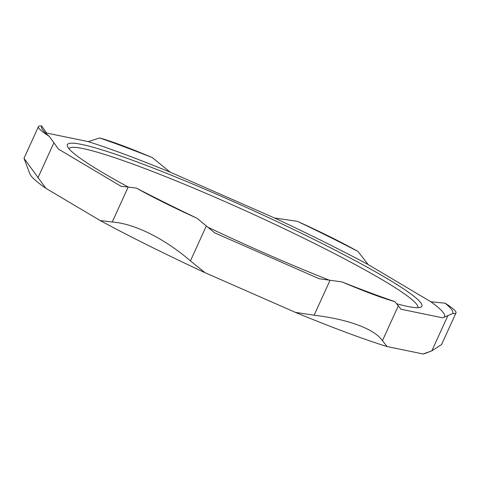 <?xml version="1.0" encoding="UTF-8"?>
<svg xmlns="http://www.w3.org/2000/svg" width="480" height="480" viewBox="0 0 480 480"><rect width="100%" height="100%" fill="white"/><g stroke="black" fill="none" stroke-linecap="round" stroke-linejoin="round"><path stroke-width="0.72" d="M207.888 227.22A194.796 17.106 24.5 0 0 265.152 253.356A194.796 17.106 24.5 0 0 329.202 280.128M396.99 303.846A194.796 17.106 24.5 0 0 420.576 307.272A194.796 17.106 24.5 0 0 251.73 209.868A194.796 17.106 24.5 0 0 67.44 146.34A194.796 17.106 24.5 0 0 128.19 187.032L136.464 188.142A93.504 8.214 -155.5 0 0 196.938 218.208L214.728 232.878L319.194 278.754L341.976 281.904A93.504 8.214 -155.5 0 0 394.83 301.608L400.98 309.234L442.674 317.838L452.724 313.548A93.504 8.214 -155.5 0 0 456 312.888A93.504 8.214 -155.5 0 0 445.104 303.18L430.884 301.794A219.666 19.29 24.5 0 1 443.238 317.64M68.952 148.722A191.682 16.836 -155.5 0 1 250.326 212.94A191.682 16.836 -155.5 0 1 417.792 307.698M170.076 172.116A219.666 19.29 24.5 0 0 88.29 141.63L99.588 137.964A93.504 8.214 -155.5 0 1 152.436 157.662L170.076 172.116L274.536 217.992L297.48 221.358A225.9 19.842 -155.5 0 1 357.954 251.424L368.112 264.516L430.884 301.794M112.248 222.012C123.45 222.864 136.008 226.746 149.934 233.658C163.908 240.618 177.402 249.69 190.422 260.88L205.086 272.718A217.734 19.122 -155.5 0 1 100.152 220.548L112.248 222.012L128.184 187.032L121.152 186.348L58.386 149.076L49.314 136.386A93.504 8.214 -155.5 0 1 38.418 126.684A93.504 8.214 -155.5 0 1 41.694 126.018L46.59 133.032L88.29 141.63M46.59 133.032A219.666 19.29 24.5 0 0 45.834 133.32M368.112 264.516A219.666 19.29 24.5 0 0 274.536 217.992M428.178 352.296L424.554 353.634A217.734 19.122 -155.5 0 1 423.108 353.982L431.826 350.856L441.582 344.52L456 312.888M387.072 346.548A217.734 19.122 -155.5 0 1 295.362 312.366L314.13 315.21C331.278 317.268 345.978 320.574 358.224 325.128C370.356 329.658 378.432 334.842 382.452 340.674L387.072 346.548L423.108 353.982M205.086 272.718L295.362 312.366M45.906 188.334A217.734 19.122 -155.5 0 1 29.838 173.754L24 158.316L45.906 188.334L100.152 220.548M196.938 218.208A225.9 19.842 -155.5 0 1 136.464 188.142M394.83 301.608A225.9 19.842 -155.5 0 1 341.976 281.904M49.314 136.386A225.9 19.842 -155.5 0 1 41.724 128.064A225.9 19.842 -155.5 0 1 41.694 126.018M445.104 303.18A225.9 19.842 -155.5 0 1 452.724 313.548M99.588 137.964A225.9 19.842 -155.5 0 1 152.436 157.662M297.48 221.358A93.504 8.214 -155.5 0 1 357.954 251.424M447.768 315.882L431.826 350.856M382.452 340.674L398.388 305.694M330.066 280.23L314.13 315.21M190.422 260.88L206.358 225.906M37.914 177.87L53.856 142.89M24 158.316L38.418 126.684"/></g></svg>
